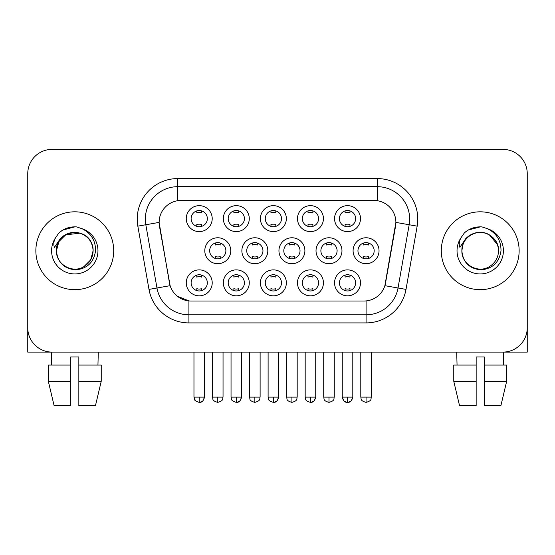 <?xml version="1.0" encoding="UTF-8"?>
<svg xmlns="http://www.w3.org/2000/svg" width="555" height="555" viewBox="0 0 555 555"><rect width="100%" height="100%" fill="white"/><g stroke="black" fill="none" stroke-linecap="round" stroke-linejoin="round"><path stroke-width="0.83" d="M323.426 282.849A12.973 12.973 0 0 1 310.453 295.829A12.973 12.973 0 0 1 297.48 282.849A12.973 12.973 0 0 1 310.453 269.876A12.973 12.973 0 0 1 323.426 282.849M302.343 282.849A8.11 8.11 0 0 0 310.453 290.959A8.11 8.11 0 0 0 318.563 282.849A8.11 8.11 0 0 0 310.453 274.746A8.11 8.11 0 0 0 302.343 282.849M286.352 282.849A12.973 12.973 0 0 1 273.379 295.829A12.973 12.973 0 0 1 260.406 282.849A12.973 12.973 0 0 1 273.379 269.876A12.973 12.973 0 0 1 286.352 282.849M265.269 282.849A8.11 8.11 0 0 0 273.379 290.959A8.11 8.11 0 0 0 281.489 282.849A8.11 8.11 0 0 0 273.379 274.746A8.11 8.11 0 0 0 265.269 282.849M249.278 282.849A12.973 12.973 0 0 1 236.305 295.829A12.973 12.973 0 0 1 223.332 282.849A12.973 12.973 0 0 1 236.305 269.876A12.973 12.973 0 0 1 249.278 282.849M228.202 282.849A8.11 8.11 0 0 0 236.305 290.959A8.11 8.11 0 0 0 244.415 282.849A8.11 8.11 0 0 0 236.305 274.746A8.11 8.11 0 0 0 228.202 282.849M212.211 282.849A12.973 12.973 0 0 1 199.231 295.829A12.973 12.973 0 0 1 186.258 282.849A12.973 12.973 0 0 1 199.231 269.876A12.973 12.973 0 0 1 212.211 282.849M191.128 282.849A8.11 8.11 0 0 0 199.231 290.959A8.11 8.11 0 0 0 207.341 282.849A8.11 8.11 0 0 0 199.231 274.746A8.11 8.11 0 0 0 191.128 282.849M360.5 282.849A12.973 12.973 0 0 1 347.527 295.829A12.973 12.973 0 0 1 334.554 282.849A12.973 12.973 0 0 1 347.527 269.876A12.973 12.973 0 0 1 360.5 282.849M339.417 282.849A8.11 8.11 0 0 0 347.527 290.959A8.11 8.11 0 0 0 355.637 282.849A8.11 8.11 0 0 0 347.527 274.746A8.11 8.11 0 0 0 339.417 282.849M341.963 250.742A12.973 12.973 0 0 1 328.99 263.715A12.973 12.973 0 0 1 316.017 250.742A12.973 12.973 0 0 1 328.99 237.769A12.973 12.973 0 0 1 341.963 250.742M320.88 250.742A8.11 8.11 0 0 0 328.99 258.852A8.11 8.11 0 0 0 337.1 250.742A8.11 8.11 0 0 0 328.99 242.632A8.11 8.11 0 0 0 320.88 250.742M304.889 250.742A12.973 12.973 0 0 1 291.916 263.715A12.973 12.973 0 0 1 278.943 250.742A12.973 12.973 0 0 1 291.916 237.769A12.973 12.973 0 0 1 304.889 250.742M283.806 250.742A8.11 8.11 0 0 0 291.916 258.852A8.11 8.11 0 0 0 300.026 250.742A8.11 8.11 0 0 0 291.916 242.632A8.11 8.11 0 0 0 283.806 250.742M267.815 250.742A12.973 12.973 0 0 1 254.842 263.715A12.973 12.973 0 0 1 241.869 250.742A12.973 12.973 0 0 1 254.842 237.769A12.973 12.973 0 0 1 267.815 250.742M246.732 250.742A8.11 8.11 0 0 0 254.842 258.852A8.11 8.11 0 0 0 262.952 250.742A8.11 8.11 0 0 0 254.842 242.632A8.11 8.11 0 0 0 246.732 250.742M230.748 250.742A12.973 12.973 0 0 1 217.768 263.715A12.973 12.973 0 0 1 204.795 250.742A12.973 12.973 0 0 1 217.768 237.769A12.973 12.973 0 0 1 230.748 250.742M209.665 250.742A8.11 8.11 0 0 0 217.768 258.852A8.11 8.11 0 0 0 225.878 250.742A8.11 8.11 0 0 0 217.768 242.632A8.11 8.11 0 0 0 209.665 250.742M379.037 250.742A12.973 12.973 0 0 1 366.064 263.715A12.973 12.973 0 0 1 353.091 250.742A12.973 12.973 0 0 1 366.064 237.769A12.973 12.973 0 0 1 379.037 250.742M357.954 250.742A8.11 8.11 0 0 0 366.064 258.852A8.11 8.11 0 0 0 374.174 250.742A8.11 8.11 0 0 0 366.064 242.632A8.11 8.11 0 0 0 357.954 250.742M323.426 218.628A12.973 12.973 0 0 1 310.453 231.601A12.973 12.973 0 0 1 297.48 218.628A12.973 12.973 0 0 1 310.453 205.655A12.973 12.973 0 0 1 323.426 218.628M302.343 218.628A8.11 8.11 0 0 0 310.453 226.738A8.11 8.11 0 0 0 318.563 218.628A8.11 8.11 0 0 0 310.453 210.518A8.11 8.11 0 0 0 302.343 218.628M286.352 218.628A12.973 12.973 0 0 1 273.379 231.601A12.973 12.973 0 0 1 260.406 218.628A12.973 12.973 0 0 1 273.379 205.655A12.973 12.973 0 0 1 286.352 218.628M265.269 218.628A8.11 8.11 0 0 0 273.379 226.738A8.11 8.11 0 0 0 281.489 218.628A8.11 8.11 0 0 0 273.379 210.518A8.11 8.11 0 0 0 265.269 218.628M249.278 218.628A12.973 12.973 0 0 1 236.305 231.601A12.973 12.973 0 0 1 223.332 218.628A12.973 12.973 0 0 1 236.305 205.655A12.973 12.973 0 0 1 249.278 218.628M228.202 218.628A8.11 8.11 0 0 0 236.305 226.738A8.11 8.11 0 0 0 244.415 218.628A8.11 8.11 0 0 0 236.305 210.518A8.11 8.11 0 0 0 228.202 218.628M212.211 218.628A12.973 12.973 0 0 1 199.231 231.601A12.973 12.973 0 0 1 186.258 218.628A12.973 12.973 0 0 1 199.231 205.655A12.973 12.973 0 0 1 212.211 218.628M191.128 218.628A8.11 8.11 0 0 0 199.231 226.738A8.11 8.11 0 0 0 207.341 218.628A8.11 8.11 0 0 0 199.231 210.518A8.11 8.11 0 0 0 191.128 218.628M360.5 218.628A12.973 12.973 0 0 1 347.527 231.601A12.973 12.973 0 0 1 334.554 218.628A12.973 12.973 0 0 1 347.527 205.655A12.973 12.973 0 0 1 360.5 218.628M339.417 218.628A8.11 8.11 0 0 0 347.527 226.738A8.11 8.11 0 0 0 355.637 218.628A8.11 8.11 0 0 0 347.527 210.518A8.11 8.11 0 0 0 339.417 218.628M148.99 289.405L137.834 226.156A40.543 40.543 0 0 1 177.76 178.571L377.24 178.571A40.543 40.543 0 0 1 417.166 226.156L406.01 289.405A40.543 40.543 0 0 1 366.085 322.906L188.915 322.906A40.543 40.543 0 0 1 148.99 289.405L170.128 285.679L159.445 226.162A21.895 21.895 0 0 1 181.006 200.466L373.994 200.466A21.895 21.895 0 0 1 395.555 226.162L385.545 282.925A21.895 21.895 0 0 1 363.983 301.018L191.017 301.018A21.895 21.895 0 0 1 169.455 282.925L159.112 222.402L145.819 224.747A32.433 32.433 0 0 1 177.76 186.681L377.24 186.681A32.433 32.433 0 0 1 409.181 224.747L398.025 287.996A32.433 32.433 0 0 1 366.085 314.803L188.915 314.803A32.433 32.433 0 0 1 156.975 287.996L145.819 224.747A32.433 32.433 0 0 1 145.327 219.114M35.86 250.742A38.919 38.919 0 0 0 74.779 289.661A38.919 38.919 0 0 0 113.706 250.742A38.919 38.919 0 0 0 74.779 211.816A38.919 38.919 0 0 0 35.86 250.742A38.919 38.919 0 0 0 74.779 289.661A38.919 38.919 0 0 0 113.706 250.742A38.919 38.919 0 0 0 74.779 211.816A38.919 38.919 0 0 0 35.86 250.742M441.294 250.742A38.919 38.919 0 0 0 480.221 289.661A38.919 38.919 0 0 0 519.14 250.742A38.919 38.919 0 0 0 480.221 211.816A38.919 38.919 0 0 0 441.294 250.742A38.919 38.919 0 0 0 480.221 289.661A38.919 38.919 0 0 0 519.14 250.742A38.919 38.919 0 0 0 480.221 211.816A38.919 38.919 0 0 0 441.294 250.742M177.76 178.571L177.76 200.709L377.24 200.709L377.24 178.571M159.112 222.361L159.354 219.114M363.983 301.018L191.017 301.018M188.915 322.906L188.915 300.914L177.225 296.127M409.181 224.747L395.888 222.402L384.872 285.679L398.025 287.996L409.181 224.747L417.166 226.156M385.545 282.925L385.413 283.612M169.587 283.612L169.455 282.925M527.25 173.708A24.323 24.323 0 0 0 502.927 149.378L52.073 149.378A24.323 24.323 0 0 0 27.75 173.708L27.75 327.776A24.323 24.323 0 0 0 52.073 352.099L502.927 352.099A24.323 24.323 0 0 0 527.25 327.776L527.25 173.708L527.25 352.099L433.191 352.099M27.75 173.708L27.75 352.099L121.809 352.099M502.927 149.378L52.073 149.378M52.073 352.099L502.927 352.099M345.092 226.364L345.092 224.359A6.223 6.223 0 0 0 349.962 224.359L349.962 226.364M349.962 210.893L349.962 212.905A6.223 6.223 0 0 0 345.092 212.905L345.092 210.893M363.629 258.477L363.629 256.466A6.223 6.223 0 0 0 368.499 256.466L368.499 258.477M368.499 243.007L368.499 245.019A6.223 6.223 0 0 0 363.629 245.019L363.629 243.007M345.092 290.584L345.092 288.579A6.223 6.223 0 0 0 349.962 288.579L349.962 290.584M349.962 275.113L349.962 277.125A6.223 6.223 0 0 0 345.092 277.125L345.092 275.113M308.018 226.364L308.018 224.359A6.223 6.223 0 0 0 312.888 224.359L312.888 226.364M312.888 210.893L312.888 212.905A6.223 6.223 0 0 0 308.018 212.905L308.018 210.893M270.951 226.364L270.951 224.359A6.223 6.223 0 0 0 275.814 224.359L275.814 226.364M275.814 210.893L275.814 212.905A6.223 6.223 0 0 0 270.951 212.905L270.951 210.893M233.877 226.364L233.877 224.359A6.223 6.223 0 0 0 238.74 224.359L238.74 226.364M238.74 210.893L238.74 212.905A6.223 6.223 0 0 0 233.877 212.905L233.877 210.893M196.803 226.364L196.803 224.359A6.223 6.223 0 0 0 201.666 224.359L201.666 226.364M201.666 210.893L201.666 212.905A6.223 6.223 0 0 0 196.803 212.905L196.803 210.893M326.555 258.477L326.555 256.466A6.223 6.223 0 0 0 331.425 256.466L331.425 258.477M331.425 243.007L331.425 245.019A6.223 6.223 0 0 0 326.555 245.019L326.555 243.007M289.488 258.477L289.488 256.466A6.223 6.223 0 0 0 294.351 256.466L294.351 258.477M294.351 243.007L294.351 245.019A6.223 6.223 0 0 0 289.488 245.019L289.488 243.007M252.414 258.477L252.414 256.466A6.223 6.223 0 0 0 257.277 256.466L257.277 258.477M257.277 243.007L257.277 245.019A6.223 6.223 0 0 0 252.414 245.019L252.414 243.007M308.018 290.584L308.018 288.579A6.223 6.223 0 0 0 312.888 288.579L312.888 290.584M312.888 275.113L312.888 277.125A6.223 6.223 0 0 0 308.018 277.125L308.018 275.113M57.297 245.234L56.43 250.742C57.547 262.459 63.978 268.828 75.723 269.855C87.267 268.655 93.878 262.286 95.557 250.742C95.64 240.627 91.124 233.28 82.022 228.702L76.548 226.905C69.937 226.509 64.109 228.452 59.066 232.732L55.757 237.471C53.745 240.87 53.301 244.165 54.432 247.363L60.335 238.608C65.837 233.107 72.386 231.289 79.975 233.162A18.329 18.329 0 0 0 57.297 245.234M92.054 244.602C86.344 225.372 55.34 230.977 56.45 250.742L58.906 241.578L65.615 234.869L79.982 233.162C88.162 236.076 92.539 241.938 93.108 250.742C92.865 257.652 89.806 262.945 83.944 266.615C72.518 273.934 55.826 264.298 56.45 250.742C56.7 243.825 59.753 238.539 65.615 234.869C77.041 227.55 93.74 237.186 93.108 250.742L90.652 259.906L83.944 266.615M59.114 232.684L62.826 230.041L74.967 226.835L62.826 230.041L59.114 232.684L62.826 230.041L74.967 226.835L62.826 230.041L59.114 232.684M462.738 245.234L461.864 250.742C462.988 262.459 469.419 268.828 481.164 269.855C492.701 268.655 499.313 262.286 500.998 250.742C501.075 240.627 496.565 233.28 487.463 228.702L481.983 226.905C475.371 226.509 469.544 228.452 464.5 232.732L461.198 237.471C459.179 240.87 458.742 244.165 459.873 247.363L465.777 238.608C471.278 233.107 477.82 231.289 485.417 233.162A18.329 18.329 0 0 0 462.738 245.234L461.892 250.742C462.135 243.825 465.194 238.539 471.056 234.869C482.482 227.55 499.174 237.186 498.55 250.742C498.3 257.652 495.247 262.945 489.385 266.615C477.959 273.934 461.26 264.298 461.892 250.742C461.26 237.186 477.959 227.55 489.385 234.869C495.247 238.539 498.3 243.825 498.55 250.742C497.981 241.938 493.603 236.076 485.417 233.162L489.385 234.869L497.488 244.602M464.549 232.684L468.267 230.041L480.408 226.835L468.267 230.041L464.549 232.684L468.267 230.041L480.408 226.835L468.267 230.041L464.549 232.684M70.728 365.072L70.728 381.292L48.334 381.292L54.092 405.622L48.334 381.292L48.334 365.072L70.728 365.072L70.728 356.969L78.838 356.969L78.838 365.072L101.232 365.072L101.232 381.292L95.467 405.622L101.232 381.292L78.838 381.292L78.838 365.072L78.838 405.622L95.467 405.622M98.297 352.099L97.944 365.072M70.728 381.292L70.728 405.622L54.092 405.622M51.268 352.099L51.615 365.072M453.768 365.072L453.768 381.292L459.533 405.622L453.768 381.292L453.768 365.072L476.162 365.072L476.162 356.969L484.272 356.969L484.272 365.072L506.666 365.072L506.666 381.292L500.908 405.622L506.666 381.292L484.272 381.292L484.272 365.072M503.732 352.099L503.385 365.072M476.162 365.072L476.162 405.622L459.533 405.622M453.768 381.292L476.162 381.292M500.908 405.622L484.272 405.622L484.272 381.292M456.703 352.099L457.056 365.072M215.34 258.477L215.34 256.466A6.223 6.223 0 0 0 220.203 256.466L220.203 258.477M220.203 243.007L220.203 245.019A6.223 6.223 0 0 0 215.34 245.019L215.34 243.007M270.951 290.584L270.951 288.579A6.223 6.223 0 0 0 275.814 288.579L275.814 290.584M275.814 275.113L275.814 277.125A6.223 6.223 0 0 0 270.951 277.125L270.951 275.113M233.877 290.584L233.877 288.579A6.223 6.223 0 0 0 238.74 288.579L238.74 290.584M238.74 275.113L238.74 277.125A6.223 6.223 0 0 0 233.877 277.125L233.877 275.113M196.803 290.584L196.803 288.579A6.223 6.223 0 0 0 201.666 288.579L201.666 290.584M201.666 275.113L201.666 277.125A6.223 6.223 0 0 0 196.803 277.125L196.803 275.113M366.085 300.914L366.085 322.906M137.834 226.156L145.819 224.747M398.025 287.996L406.01 289.405M366.064 397.102L360.792 397.102C361.534 398.74 359.668 400.592 366.064 402.375L366.064 397.102L371.337 397.102L371.337 352.099M342.255 352.099L342.255 397.102C343.177 400.863 344.933 402.618 347.527 402.375L347.527 397.102L342.255 397.102L343.802 400.828L346.743 402.319M348.311 402.319L351.253 400.828L352.8 397.102L347.527 397.102M328.99 397.102L323.718 397.102C324.467 398.74 322.594 400.592 328.99 402.375L328.99 397.102L334.263 397.102L334.263 352.099M291.916 397.102L286.644 397.102C287.393 398.74 285.52 400.592 291.916 402.375L291.916 397.102L297.189 397.102L297.189 352.099M254.842 397.102L249.577 397.102C250.319 398.74 248.446 400.592 254.842 402.375L254.842 397.102L260.115 397.102L260.115 352.099M310.453 397.102L305.181 397.102C305.93 398.74 304.057 400.592 310.453 402.375L310.453 397.102L315.726 397.102L314.179 400.828L311.237 402.319M55.757 237.471A23.199 23.199 0 0 0 74.779 273.934A23.199 23.199 0 0 0 82.022 228.702M461.198 237.471A23.199 23.199 0 0 0 480.221 273.934A23.199 23.199 0 0 0 487.463 228.702M217.768 397.102L212.503 397.102C213.245 398.74 211.372 400.592 217.768 402.375L217.768 397.102L223.041 397.102L223.041 352.099M273.379 397.102L268.107 397.102C268.856 398.74 266.983 400.592 273.379 402.375L273.379 397.102L278.652 397.102L277.105 400.828L274.163 402.319M236.305 397.102L231.04 397.102C231.782 398.74 229.909 400.592 236.305 402.375L236.305 397.102L241.578 397.102L240.037 400.828L237.089 402.319M193.966 352.099L193.966 397.102C194.708 398.74 192.835 400.592 199.231 402.375L199.231 397.102L193.966 397.102L195.506 400.828M200.015 402.319L202.963 400.828L204.504 397.102L199.231 397.102M360.792 397.102L360.792 352.099M371.337 397.102C370.587 398.74 372.46 400.592 366.064 402.375M347.527 402.375C350.122 402.618 351.877 400.863 352.8 397.102L352.8 352.099M323.718 397.102L323.718 352.099M334.263 397.102C333.52 398.74 335.387 400.592 328.99 402.375M286.644 397.102L286.644 352.099M297.189 397.102C296.446 398.74 298.312 400.592 291.916 402.375M249.577 397.102L249.577 352.099M260.115 397.102C259.372 398.74 261.238 400.592 254.842 402.375M310.453 402.375C313.048 402.618 314.803 400.863 315.726 397.102L315.726 352.099M305.181 397.102L305.181 352.099M212.503 397.102L212.503 352.099M223.041 397.102C222.298 398.74 224.165 400.592 217.768 402.375M273.379 402.375C275.974 402.618 277.729 400.863 278.652 397.102L278.652 352.099M268.107 397.102L268.107 352.099M236.305 402.375C238.9 402.618 240.655 400.863 241.578 397.102L241.578 352.099M231.04 397.102L231.04 352.099M199.231 402.375C201.826 402.618 203.588 400.863 204.504 397.102L204.504 352.099"/></g></svg>

